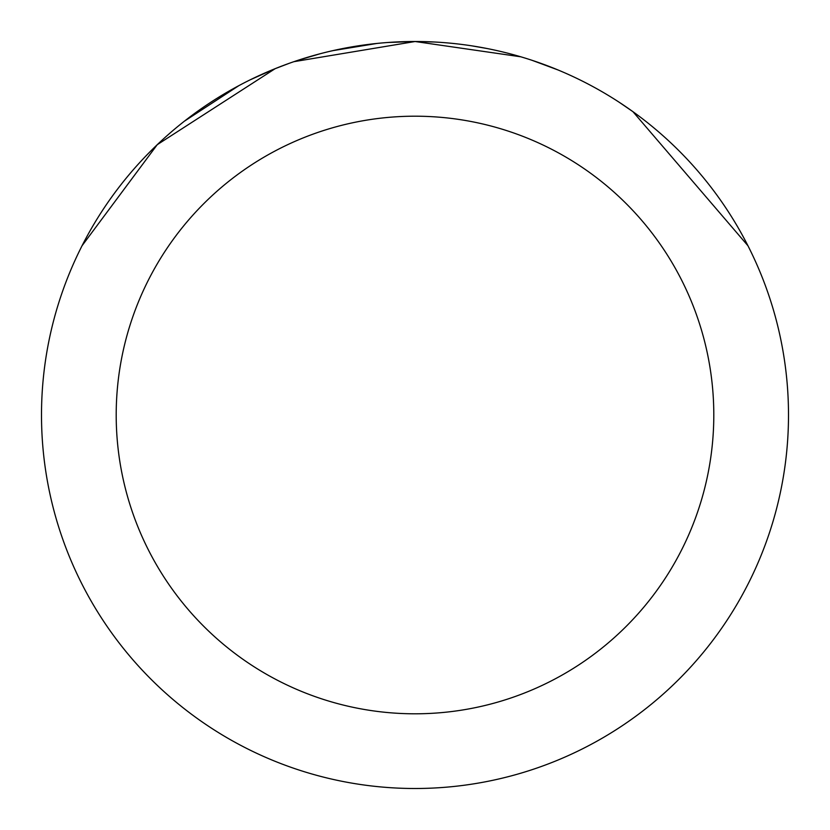 <?xml version="1.0" encoding="UTF-8"?>
<svg xmlns="http://www.w3.org/2000/svg" width="830" height="830" viewBox="0 0 830 830"><rect width="100%" height="100%" fill="white"/><g stroke="black" fill="none" stroke-linecap="round" stroke-linejoin="round"><path stroke-width="1.25" d="M388.212 42.465L414.979 41.5L520.825 56.803M532.186 60.362L557.708 69.844M404.21 41.656L415 41.5A373.5 373.5 0 0 1 788.5 415A373.5 373.5 0 0 1 415 788.5A373.5 373.5 0 0 1 41.5 415A373.5 373.5 0 0 1 415 41.5L434.401 42.008M471.814 45.847L487.231 48.555M619.19 102.256L632.979 111.708L747.965 245.773M415 116.2A298.8 298.8 0 0 1 713.8 415A298.8 298.8 0 0 1 415 713.8A298.8 298.8 0 0 1 116.2 415A298.8 298.8 0 0 1 415 116.2M288.84 63.454L274.979 68.745L250.463 79.701M82.077 245.701L157.254 144.679L274.979 68.786M332.882 50.64L376.862 43.451M184.488 121.128L238.822 85.666M297.264 60.549L319.934 53.805M331.305 51.004L337.519 49.624M339.065 49.302L359.753 45.609M415 41.531L293.903 61.679"/></g></svg>
